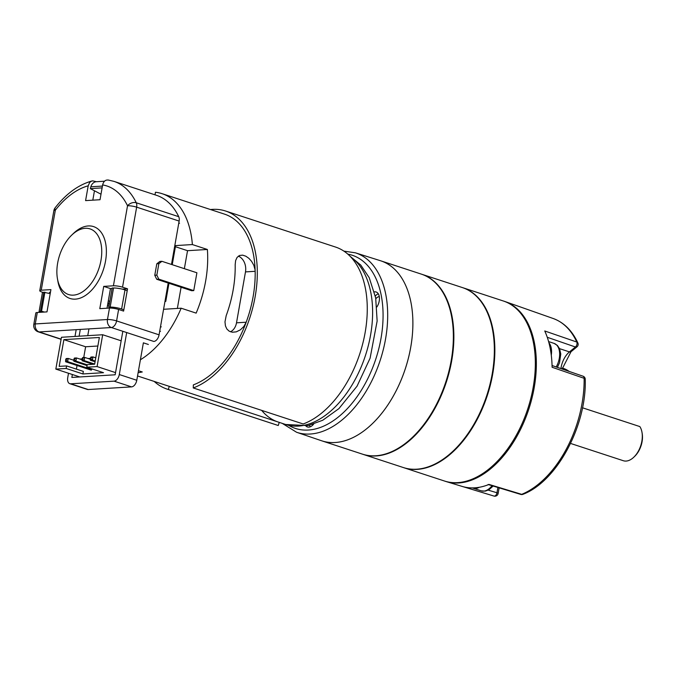 <?xml version="1.0" encoding="UTF-8"?>
<svg xmlns="http://www.w3.org/2000/svg" width="676" height="676" viewBox="0 0 676 676"><rect width="100%" height="100%" fill="white"/><g stroke="black" fill="none" stroke-linecap="round" stroke-linejoin="round"><path stroke-width="1.01" d="M63.882 339.639L99.364 337.476L94.648 364.203L87.221 364.66L86.773 367.203L103.513 372.687L82.894 373.955L83.342 371.403L66.594 365.919L59.175 366.375L63.882 339.639L85.624 346.763L97.851 346.019M79.802 376.954L55.838 369.096L66.147 368.471L82.894 373.955M86.773 367.203L97.082 366.569L115.545 372.62M121.156 340.797L102.693 334.747L61.448 337.273L55.838 369.096M102.693 334.747L97.082 366.569M66.147 368.471L66.594 365.919M76.396 369.13L77.039 365.496M85.624 346.763L83.739 357.486M90.398 358.381L88.066 358.525M82.151 358.888L79.819 359.032M159.73 331.088L160.482 331.333M161.268 326.88L160.516 326.635M148.374 344.473L143.38 342.833L136.78 380.267A6.574 3.946 108.1 0 1 131.533 386.883L88.218 389.537A6.574 3.946 108.1 0 1 87.297 389.418L69.797 383.689A6.574 3.946 -71.9 0 0 70.727 383.799L88.218 389.537M131.533 386.883L114.041 381.154L70.727 383.799M69.797 383.689A6.574 3.946 -71.9 0 1 67.727 377.69L68.504 373.245M74.994 336.445L76.185 329.677M178.794 223.004L179.546 223.249M168.958 283.278L165.764 301.42L165.003 301.175M175.608 245.591L172.236 264.696M126.691 332.558L119.289 374.538L136.78 380.267M107.881 303.27A32.887 19.748 -71.9 0 0 109.216 304.749A32.887 19.748 108.1 0 1 107.881 303.27M165.764 301.42L164.952 301.471M122.829 331.291L115.157 374.791L71.85 377.436L72.366 374.512M79.117 336.192L80.317 329.423M114.041 381.154A6.574 3.946 -71.9 0 0 119.289 374.538M101.003 194.206L90.314 188.612L90.854 186.787A8.222 6.397 -93.5 0 1 96.338 181.717L104.501 181.219M90.314 188.612L102.11 187.886M39.022 311.94L42.385 292.843A8.222 1.521 10 0 1 43.805 292.26L40.442 311.357A8.222 1.521 -170 0 0 39.022 311.94A8.222 1.521 -170 0 0 39.216 312.371M50.21 293.663L43.805 292.26M44.912 292.142L41.54 311.239L40.442 311.357M44.388 312.05L41.54 311.239M124.984 289.928L121.621 309.017A8.222 1.521 -170 0 0 110.163 307.09L108.802 307.124L112.165 288.027L113.534 287.993A8.222 1.521 10 0 1 124.984 289.928L127.063 290.672M121.621 309.017L123.7 309.76M108.802 307.124L111.371 308.095M95.071 361.778L90.347 360.232L90.407 358.17L92.409 360.105L95.206 361.026M95.772 357.841L92.967 356.92L92.409 360.105L90.347 360.232M90.905 357.046L92.967 356.92L90.407 358.17L90.905 357.046M335.186 442.501A94.708 56.86 -71.9 0 0 408.532 357.629A94.708 56.86 -71.9 0 0 380.478 260.733L355.373 252.816A94.42 56.691 108.1 0 1 383.343 349.416A94.42 56.691 108.1 0 1 310.225 434.026A94.42 56.691 108.1 0 1 296.587 432.268L321.506 440.735A94.708 56.86 -71.9 0 0 335.186 442.501M312.202 424.57A6.574 3.946 -71.9 0 0 312.751 425.111M379.312 296.637A6.574 3.946 -71.9 0 0 379.16 296.646A6.574 3.946 -71.9 0 0 375.839 298.792M374.377 291.863A9.861 5.923 108.1 0 1 376.118 291.998A9.861 5.923 108.1 0 1 376.87 306.972M313.647 424.122A9.861 5.923 108.1 0 1 307.428 426.962A9.861 5.923 108.1 0 1 305.907 425.998M310.25 426.801A9.861 5.923 108.1 0 1 309.549 425.272M375.315 295.978A9.861 5.923 108.1 0 1 378.298 293.79M137.541 375.966L168.248 386.021A90.432 54.3 108.1 0 0 169.296 386.342L279.247 422.373L278.259 425.508A93.719 56.269 108.1 0 1 277.185 425.17L167.226 389.148A93.719 56.269 108.1 0 1 154.213 381.425M210.523 209.552A93.719 56.269 108.1 0 1 225.59 211.022L335.541 247.053A93.719 56.269 108.1 0 1 364.981 333.429A93.719 56.269 108.1 0 1 303.203 423.979L193.251 387.956L193.361 384.872A90.432 54.3 108.1 0 0 252.968 297.499A90.432 54.3 108.1 0 0 224.559 214.148L162.088 193.682A90.432 54.3 108.1 0 1 192.381 244.56L174.797 245.641M277.177 421.689A90.432 54.3 108.1 0 1 261.654 410.366M169.296 386.342L168.307 389.486A93.719 56.269 108.1 0 1 167.226 389.148M225.59 211.022A93.719 56.269 108.1 0 1 255.021 297.398A93.719 56.269 108.1 0 1 193.251 387.956M168.307 389.486L278.259 425.508M92.992 364.305L82.092 360.739L82.159 358.669L84.154 360.612L94.674 364.051M90.373 359.277L84.72 357.427L84.154 360.612L82.092 360.739M82.658 357.553L84.72 357.427L82.159 358.669L82.658 357.553M108.988 306.051A32.887 19.748 108.1 0 1 107.501 305.434M88.953 328.899L87.753 335.668M395.037 269.656A94.708 56.86 108.1 0 1 400.555 381.357A94.708 56.86 108.1 0 1 321.86 440.853L362.344 454.111A94.708 56.86 -71.9 0 0 441.039 394.623A94.708 56.86 -71.9 0 0 435.521 282.923A94.708 56.86 -71.9 0 0 421.317 274.118L380.833 260.851A94.708 56.86 108.1 0 1 395.037 269.656M87.06 365.572L73.845 361.238L73.904 359.176L75.906 361.111L87.196 364.812M82.126 359.784L76.464 357.934L75.906 361.111L73.845 361.238M74.402 358.06L76.464 357.934L73.904 359.176L74.402 358.06M193.758 290.604L196.902 272.783L161.919 261.316L158.86 263.682L156.84 275.14L158.775 279.137L193.758 290.604L191.697 290.731L156.714 279.264L154.77 275.267L156.798 263.809L159.857 261.443L161.919 261.316M158.775 279.137L156.714 279.264M154.77 275.267L156.84 275.14M158.86 263.682L156.798 263.809M421.562 274.194A94.708 56.86 108.1 0 1 421.816 274.279A94.708 56.86 108.1 0 1 436.02 283.083A94.708 56.86 108.1 0 1 441.546 394.784A94.708 56.86 108.1 0 1 362.843 454.28A94.708 56.86 108.1 0 1 362.589 454.196M362.843 454.28L403.327 467.538A94.708 56.86 -71.9 0 0 482.03 408.05A94.708 56.86 -71.9 0 0 476.504 296.35A94.708 56.86 -71.9 0 0 462.3 287.545L421.816 274.279M641.997 432.361L642.2 433.57A18.083 10.858 108.1 0 1 634.764 456.275L633.877 457.128A19.731 11.847 -71.9 0 0 641.997 432.361A19.731 11.847 -71.9 0 0 639.826 426.573L582.492 407.789M570.569 443.439L623.34 460.728A19.731 11.847 -71.9 0 0 633.877 457.128M503.781 301.133A94.708 56.86 108.1 0 1 504.989 301.538A94.708 56.86 108.1 0 1 536.338 361.897A94.708 56.86 108.1 0 1 446.016 481.523A94.708 56.86 108.1 0 1 444.808 481.126M520.706 494.401A3.287 1.986 -73.1 0 0 521.695 494.342L489.027 484.43A94.336 56.64 108.1 0 1 462.122 486.407L446.016 481.523M559.551 348.647L569.462 351.9L575.42 346.999A3.287 2.011 -71 0 0 576.797 342.031L544.755 330.978A94.336 56.64 108.1 0 1 552.098 367.254L584.14 378.315A3.287 2.011 -71 0 0 583.05 376.211L552.055 365.522M462.992 486.661L493.945 496.057A3.287 1.986 -73.1 0 0 496.961 492.779L497.899 487.472M462.545 287.621A94.708 56.86 108.1 0 1 462.798 287.706A94.708 56.86 108.1 0 1 477.011 296.51A94.708 56.86 108.1 0 1 482.529 408.219A94.708 56.86 108.1 0 1 403.825 467.707A94.708 56.86 108.1 0 1 403.572 467.623M403.825 467.707L444.309 480.966A94.708 56.86 -71.9 0 0 523.013 421.478A94.708 56.86 -71.9 0 0 517.495 309.777A94.708 56.86 -71.9 0 0 503.282 300.972L462.798 287.706M171.484 264.451L179.132 221.069L136.645 207.152A6.574 3.946 108.1 0 0 136.256 202.766L178.734 216.692A87.145 52.322 108.1 0 0 156.426 195.288L113.94 181.371A87.145 52.322 108.1 0 1 136.256 202.766A6.574 4.453 154.5 0 0 127.527 205.766A80.562 48.376 -71.9 0 0 102.634 184.928L100.023 199.724L85.59 200.611L88.201 185.815A80.562 48.376 -71.9 0 0 55.339 210.185L41.228 290.207L50.92 289.615L46.99 311.889L37.298 312.489L35.279 323.939L107.467 319.528L109.487 308.07A6.574 1.217 10 0 1 118.613 309.456L116.593 320.914L159.071 334.831L168.206 283.033M159.071 334.831A6.574 3.946 108.1 0 1 153.824 341.448L111.346 327.53L39.157 331.941L61.119 339.141M178.734 216.692A6.574 3.946 108.1 0 1 179.132 221.069M118.613 309.456L123.607 311.095L127.536 288.813L122.533 287.182A6.574 1.217 -170 0 0 113.416 285.796L103.724 286.387L110.467 288.593L112.081 288.5M88.201 185.815L89.587 182.621L90.981 181.396L92.62 180.847L96.423 181.709M41.228 290.207A6.574 1.217 -170 0 0 39.749 290.705A6.574 1.217 -170 0 0 42.098 292.1L43.019 292.404M109.487 308.07L99.794 308.662L103.724 286.387M57.418 278.554L57.832 280.971A37.814 22.705 -71.9 0 0 88.235 293.384A37.814 22.705 -71.9 0 0 105.236 241.484A37.814 22.705 -71.9 0 0 73.388 233.499L71.622 235.206A34.527 20.728 -71.9 0 0 57.654 263.048A34.527 20.728 -71.9 0 0 57.418 278.554A34.527 20.728 -71.9 0 0 85.176 289.877A34.527 20.728 -71.9 0 0 100.707 242.498A34.527 20.728 -71.9 0 0 71.622 235.206M120.97 288.829L117.066 288.196M50.455 292.269L49.416 292.336L50.387 292.649M107.011 308.222L110.467 288.593M92.806 200.172L94.463 190.784M127.536 288.813L122.314 289.134M61.085 339.318L38.228 331.832A6.574 3.946 108.1 0 0 39.157 331.941A6.574 5.112 -93.5 0 1 35.279 323.939A6.574 1.217 10 0 0 33.8 324.438L35.82 312.98A6.574 1.217 10 0 1 37.298 312.489M102.634 184.928C103.605 181.143 105.642 179.546 108.768 180.146M55.339 210.185A6.574 2.712 -142 0 1 55.153 207.777A6.574 6.574 0 0 0 53.86 210.684A6.574 1.217 -170 0 1 55.339 210.185M548.912 342.749A16.444 9.87 108.1 0 1 551.278 355.17M479.259 487.286A16.444 9.87 108.1 0 1 473.217 488.199A16.444 9.87 108.1 0 1 472.49 487.903M91.285 370.161L65.597 361.745L65.656 359.683L67.659 361.618L91.809 369.535M73.87 360.291L68.217 358.441L67.659 361.618L65.597 361.745M66.155 358.567L68.217 358.441L65.656 359.683L66.155 358.567M163.575 309.287L181.16 308.205A90.432 54.3 108.1 0 1 140.397 359.75M155.007 194.823L155.455 192.246A90.432 54.3 108.1 0 1 162.088 193.682M138.115 372.679A90.432 54.3 -71.9 0 0 142.273 371.961L138.462 370.718M181.16 308.205L196.15 313.123A90.432 54.3 -71.9 0 0 207.371 249.478L192.381 244.56M246.182 322.224L243.825 326.5L240.394 329.829L236.279 331.857L232.307 332.229L229.147 331.155L226.874 329.018L225.438 325.908L224.981 321.869L226.19 315.675A90.432 54.3 108.1 0 0 235.172 264.755L235.611 260.606L237.099 257.387L239.574 255.469L242.676 255.148L245.853 256.212L248.852 258.308L251.59 261.342L253.813 265.271L255.046 269.792L255.165 271.304L245.481 271.904L236.507 322.815L246.182 322.224A90.432 54.3 -71.9 0 0 255.165 271.304M108.388 300.414A29.592 17.77 -71.9 0 0 109.74 301.817M109.343 304.039A32.887 19.748 108.1 0 1 108.05 302.299M175.405 246.715L187.539 250.686L184.362 268.676M207.371 249.478L187.539 250.686M181.092 287.249L177.357 308.442M230.499 331.806A13.157 10.233 86.5 0 0 236.507 322.815M245.481 271.904A13.157 10.233 86.5 0 0 238.366 256.128M102.431 186.077L90.854 186.787M110.163 307.09L113.534 287.993M288.77 425.381A91.133 54.714 -71.9 0 0 308.307 430.037A91.133 54.714 -71.9 0 0 379.675 345.014A91.133 54.714 -71.9 0 0 347.836 254.134M547.264 337.282L575.42 346.999A3.287 1.91 50.6 0 0 576.966 346.847A3.287 3.287 0 0 0 577.862 342.926A3.287 2.205 -24.7 0 0 576.797 342.031A93.592 56.192 -71.9 0 0 553.154 318.489L504.989 301.538M493.911 496.04L463.009 486.669M585.247 379.27C586.692 425.812 556.855 481.582 522.954 494.308A3.287 2.341 -112.3 0 1 521.695 494.342A93.592 56.192 -71.9 0 0 584.14 378.315A3.287 1.301 179.2 0 1 585.247 379.27A3.287 3.287 0 0 0 583.016 376.194M569.082 371.394A49.323 29.617 -71.9 0 0 563.623 368.496L562.305 368.057M560.936 368.581A18.083 10.858 108.1 0 1 569.462 351.9A3.287 1.91 50.6 0 0 571.009 351.74L562.153 369.003M488.266 490.142L496.961 492.779A3.287 0.608 -170 0 1 498.136 493.48L499.125 487.852M113.416 285.796L127.527 205.766A6.574 1.217 -170 0 1 136.645 207.152L122.533 287.182M116.593 320.914A6.574 3.946 108.1 0 1 111.346 327.53A6.574 5.112 -93.5 0 1 107.467 319.528A6.574 1.217 -170 0 1 116.593 320.914M556.204 366.95A16.444 9.87 -71.9 0 0 554.092 343.391L548.599 341.591M473.217 488.199L481.312 490.852A16.444 9.87 -71.9 0 0 492.001 485.689M279.239 422.39L285.703 424.503A90.432 54.3 -71.9 0 0 362.666 363.265A90.432 54.3 -71.9 0 0 350.945 257.15M296.587 432.268L282.247 423.37M343.89 251.117L355.373 252.816M569.429 371.513L563.623 368.496M522.954 494.308A3.287 3.287 0 0 1 520.757 494.418L488.106 484.506M576.966 346.847L571.009 351.74M577.862 342.926C572.133 330.589 563.894 322.444 553.154 318.489M493.945 496.057A3.287 3.287 0 0 0 498.136 493.48M33.8 324.438A6.574 6.574 0 0 0 38.228 331.832M113.94 181.371L108.135 179.993M91.936 180.982C78.441 184.768 66.18 193.699 55.153 207.777M39.749 290.705L53.86 210.684M557.404 367.364L559.542 362.691L560.776 353.996L559.576 348.706L557.421 345.461L554.092 343.391M481.312 490.852L485.275 491.139L488.925 489.779L493.15 486.036M285.703 424.503L308.062 425.601L322.739 420.252L338.938 408.591L357.046 386.182L370.093 358.204L377.14 321.024L375.679 297.888L369.214 277.692L360.815 265.119L350.143 256.314"/></g></svg>
